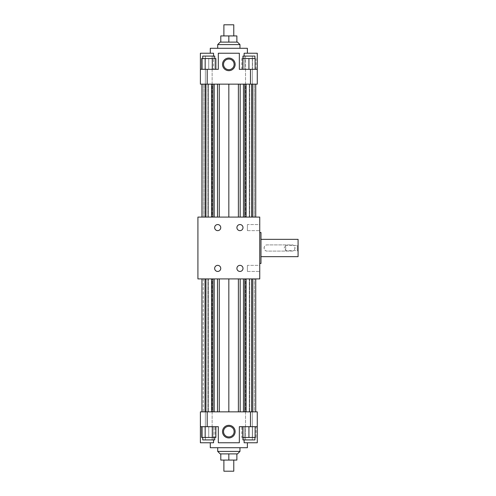 <?xml version="1.0" encoding="UTF-8"?>
<svg xmlns="http://www.w3.org/2000/svg" width="496" height="496" viewBox="0 0 496 496"><rect width="100%" height="100%" fill="white"/><g stroke="black" fill="none" stroke-linecap="round" stroke-linejoin="round"><path stroke-width="0.37" stroke-dasharray="2.48 1.86" d="M298.084 251.398L297.278 250.598L297.278 245.402L297.278 250.598L285.715 250.598L284.152 248L285.715 245.402L285.715 250.598L285.715 245.402L297.278 245.402L298.084 244.602L298.084 251.398L298.084 244.602M291.896 244.906A3.094 3.094 0 0 1 294.99 248A3.094 3.094 0 0 1 291.896 251.094C295.883 251.286 295.883 244.714 291.896 244.906L267.164 244.906L291.896 244.906M267.164 251.094A3.094 3.094 0 0 1 264.077 248A3.094 3.094 0 0 1 267.164 244.906C263.178 244.714 263.178 251.286 267.164 251.094L291.896 251.094L267.164 251.094M298.084 239.345L298.084 256.655M260.983 239.345L260.983 256.655L260.983 239.345M260.983 232.543L260.983 263.457M259.749 232.543L259.749 263.457L259.749 232.543M220.794 42.11L220.794 35.929L236.871 35.929L236.871 42.11L220.174 42.11M230.07 42.11L235.637 42.11L230.07 42.11M228.836 35.929L223.888 35.929L228.836 35.929L228.836 42.11M237.491 42.11L236.871 42.11M222.034 42.11L227.596 42.11L222.034 42.11M233.777 24.8L223.888 24.8M239.965 44.584L217.707 44.584M228.836 48.292L239.965 48.292L228.836 48.292M248.93 56.085L242.928 56.085L248.93 56.085M255.111 69.316L248.93 69.316L255.111 69.316L255.111 58.559L242.742 58.559L242.742 69.316L248.93 69.316L242.742 69.316M248.93 69.316L248.93 58.559M254.925 58.559L254.925 56.085L242.928 56.085L242.928 58.559L254.925 58.559L242.928 58.559M245.526 56.085L252.328 56.085L245.526 56.085L245.526 217.087L252.328 217.087L245.526 217.087L252.328 217.087L245.526 217.087L245.526 56.085M252.495 58.559L241.788 58.559L252.495 58.559L252.495 69.316L256.066 69.316L252.495 69.316L252.495 58.559M256.066 69.316L256.066 58.559M245.359 69.316L252.495 69.316L245.359 69.316L245.359 58.559L245.359 69.316L241.788 69.316L245.359 69.316M241.788 69.316L241.788 58.559M208.742 56.085L202.74 56.085L208.742 56.085M208.742 58.559L202.554 58.559L214.923 58.559L208.742 58.559L208.742 69.316L214.923 69.316L214.923 58.559L214.923 69.316L202.554 69.316L208.742 69.316L208.742 58.559M202.554 69.316L202.554 58.559L202.554 69.316M214.737 58.559L214.737 56.085L202.74 56.085L202.74 58.559L214.737 58.559L202.74 58.559M212.139 56.085L205.338 56.085L212.139 56.085L212.139 217.087L205.338 217.087L212.139 217.087L205.338 217.087L212.139 217.087L212.139 56.085M205.17 69.316L215.878 69.316L201.599 69.316L205.17 69.316L205.17 58.559L201.599 58.559M215.878 58.559L205.17 58.559M212.307 69.316L212.307 58.559M234.131 64.368A5.295 5.295 0 0 1 226.182 68.956A5.295 5.295 0 0 1 226.182 59.78A5.295 5.295 0 0 1 234.131 64.368M244.119 56.085L244.119 69.316L257.275 69.316L257.275 53.239L244.119 53.239L244.119 69.316L239.345 69.316L257.275 69.316L239.345 69.316L239.345 53.239L239.345 69.316L239.345 53.239L218.321 53.239L239.345 53.239L218.321 53.239L218.321 69.316L218.321 53.239L218.321 69.316L200.39 69.316L213.553 69.316L200.39 69.316L200.39 53.239L213.553 53.239L213.553 69.316L213.553 56.085M200.39 69.316L200.39 84.153L207.192 84.153L207.192 69.316M207.192 84.153L257.275 84.153L257.275 69.316M250.474 84.153L250.474 69.316M244.119 53.239L247.38 53.239L244.119 53.239M213.553 53.239L210.285 53.239L213.553 53.239M247.38 48.292L210.285 48.292M243.462 84.153L201.94 84.153L243.462 84.153L243.462 217.087L244.776 217.087L240.176 217.087L243.462 217.087M244.776 217.087L244.776 84.153L244.776 217.087L246.109 217.087L244.776 217.087L244.776 84.153M251.745 217.087L246.109 217.087L255.731 217.087L251.745 217.087L251.745 84.153M255.731 217.087L255.731 84.153L255.731 217.087L254.392 217.087L255.731 217.087L255.731 84.153M254.392 217.087L254.392 84.153L254.392 217.087L253.078 217.087L254.392 217.087M253.078 217.087L253.078 84.153L253.078 217.087L249.798 217.087L253.078 217.087L253.078 84.153L253.078 217.087M249.314 217.087L251.875 217.087L249.314 217.087L249.314 84.153L249.314 217.087M251.875 217.087L251.875 84.153M246.109 217.087L246.109 84.153M238.39 217.087L228.836 217.087L238.39 217.087L238.39 84.153M228.836 217.087L201.94 217.087L228.836 217.087L228.836 84.153M214.204 217.087L214.204 84.153M212.889 217.087L212.889 84.153M211.556 217.087L211.556 84.153M205.921 217.087L205.921 84.153M201.94 217.087L201.94 84.153M203.273 217.087L203.273 84.153L203.273 217.087M204.588 217.087L204.588 84.153L204.588 217.087M205.79 217.087L205.79 84.153M197.916 217.087L259.749 217.087L259.749 278.913L197.916 278.913L197.916 217.087M220.794 453.89L220.794 460.071L236.871 460.071L236.871 453.89L220.174 453.89M228.836 460.071L223.888 460.071L228.836 460.071L228.836 453.89M230.07 453.89L235.637 453.89L230.07 453.89M237.491 453.89L236.871 453.89M222.034 453.89L227.596 453.89L222.034 453.89M233.777 471.2L223.888 471.2M239.965 451.416L217.707 451.416M228.836 447.708L239.965 447.708L228.836 447.708M248.93 439.915L242.928 439.915L248.93 439.915M248.93 437.441L242.742 437.441L242.742 426.684L255.111 426.684L255.111 437.441L248.93 437.441L248.93 426.684L242.742 426.684M255.111 426.684L248.93 426.684M254.925 437.441L254.925 439.915L242.928 439.915L242.928 437.441L254.925 437.441L242.928 437.441M245.526 439.915L252.328 439.915L245.526 439.915L245.526 278.913L252.328 278.913L245.526 278.913L252.328 278.913L245.526 278.913L245.526 439.915M256.066 426.684L252.495 426.684L252.495 437.441L256.066 437.441L241.788 437.441L252.495 437.441L252.495 426.684L256.066 426.684L256.066 437.441M241.788 426.684L252.495 426.684L245.359 426.684L245.359 437.441L245.359 426.684L241.788 426.684L241.788 437.441M208.742 439.915L202.74 439.915L208.742 439.915M208.742 437.441L202.554 437.441L214.923 437.441L208.742 437.441L208.742 426.684L202.554 426.684L202.554 437.441L202.554 426.684L208.742 426.684L208.742 437.441M214.923 426.684L208.742 426.684L214.923 426.684L214.923 437.441L214.923 426.684M214.737 437.441L214.737 439.915L202.74 439.915L202.74 437.441L214.737 437.441L202.74 437.441M212.139 439.915L205.338 439.915L212.139 439.915L212.139 278.913L205.338 278.913L212.139 278.913L205.338 278.913L212.139 278.913L212.139 439.915M205.17 426.684L212.307 426.684L201.599 426.684L205.17 426.684L205.17 437.441L201.599 437.441M212.307 426.684L215.878 426.684L212.307 426.684L212.307 437.441L205.17 437.441M215.878 437.441L212.307 437.441M259.749 224.558L259.749 230.634L259.749 224.558L259.749 230.634L259.749 224.558L247.38 224.558L247.38 230.634L247.38 224.558L259.749 224.558M247.38 224.558L247.38 230.634L247.38 224.558M259.749 265.366L259.749 271.442L259.749 265.366L259.749 271.442L259.749 265.366L247.38 265.366L247.38 271.442L247.38 265.366L259.749 265.366M247.38 265.366L247.38 271.442L247.38 265.366M220.745 227.596A3.038 3.038 0 0 0 216.182 224.961A3.038 3.038 0 0 0 216.182 230.231A3.038 3.038 0 0 0 220.745 227.596M243.003 227.596A3.038 3.038 0 0 0 238.44 224.961A3.038 3.038 0 0 0 238.44 230.231A3.038 3.038 0 0 0 243.003 227.596M243.003 268.404A3.038 3.038 0 0 0 238.44 265.769A3.038 3.038 0 0 0 238.44 271.039A3.038 3.038 0 0 0 243.003 268.404M220.745 268.404A3.038 3.038 0 0 0 216.182 265.769A3.038 3.038 0 0 0 216.182 271.039A3.038 3.038 0 0 0 220.745 268.404M234.131 431.632A5.295 5.295 0 0 0 226.182 427.044A5.295 5.295 0 0 0 226.182 436.22A5.295 5.295 0 0 0 234.131 431.632M244.119 439.915L244.119 426.684L257.275 426.684L244.119 426.684L244.119 442.761L257.275 442.761L257.275 426.684L239.345 426.684L239.345 442.761L218.321 442.761L239.345 442.761L239.345 426.684L239.345 442.761L218.321 442.761L218.321 426.684L200.39 426.684L213.553 426.684L200.39 426.684L200.39 442.761L213.553 442.761L213.553 426.684L213.553 439.915M218.321 442.761L218.321 426.684L218.321 442.761M244.119 426.684L239.345 426.684L244.119 426.684M207.192 426.684L207.192 411.847L200.39 411.847L200.39 426.684M207.192 411.847L250.474 411.847L250.474 426.684M250.474 411.847L257.275 411.847L257.275 426.684M213.553 442.761L210.285 442.761L213.553 442.761M247.38 447.708L210.285 447.708M243.462 411.847L240.176 411.847L243.462 411.847L243.462 278.913L244.776 278.913L244.776 411.847L246.109 411.847L244.776 411.847L244.776 278.913L255.731 278.913L255.731 411.847L246.109 411.847L255.731 411.847L254.392 411.847L255.731 411.847L255.731 278.913L254.392 278.913L254.392 411.847L253.078 411.847L254.392 411.847L254.392 278.913L253.078 278.913L253.078 411.847L249.798 411.847L253.078 411.847L253.078 278.913L249.252 278.913L251.875 278.913L251.875 411.847L249.252 411.847L251.875 411.847M238.39 411.847L228.836 411.847L238.39 411.847L238.39 278.913L228.836 278.913L228.836 411.847L219.282 411.847L228.836 411.847M217.49 411.847L214.204 411.847L217.49 411.847L217.49 278.913L214.204 278.913L214.204 411.847L212.889 411.847L214.204 411.847M211.556 411.847L205.921 411.847L211.556 411.847L211.556 278.913L205.921 278.913L205.921 411.847L201.94 411.847L205.921 411.847M205.79 278.913L201.94 278.913L205.921 278.913L201.94 278.913L203.273 278.913L203.273 411.847L201.94 411.847L204.588 411.847L203.273 411.847L203.273 278.913L204.588 278.913L204.588 411.847L207.867 411.847L204.588 411.847L204.588 278.913L208.413 278.913L205.79 278.913L205.79 411.847L208.413 411.847L205.79 411.847M251.875 278.913L249.252 278.913L253.078 278.913L253.078 411.847L253.078 278.913L255.731 278.913L255.731 411.847M255.731 278.913L251.745 278.913L251.745 411.847M251.745 278.913L246.109 278.913L246.109 411.847M246.109 278.913L244.776 278.913L244.776 411.847M244.776 278.913L243.462 278.913M228.836 278.913L238.39 278.913M212.889 278.913L214.204 278.913L212.889 278.913L212.889 411.847L212.889 278.913L211.556 278.913L212.889 278.913L212.889 411.847M201.94 278.913L201.94 411.847M204.588 278.913L204.588 411.847L204.588 278.913M205.921 278.913L211.556 278.913M214.204 278.913L217.49 278.913M249.798 217.087L249.798 84.153L249.798 217.087M240.176 217.087L240.176 84.153M219.282 217.087L219.282 84.153M217.49 217.087L217.49 84.153M207.867 217.087L207.867 84.153L207.867 217.087M208.351 217.087L208.351 84.153L208.351 217.087M249.798 278.913L249.798 411.847L249.798 278.913M249.314 278.913L249.314 411.847L249.314 278.913M240.176 278.913L240.176 411.847M219.282 278.913L219.282 411.847M207.867 278.913L207.867 411.847L207.867 278.913M208.351 278.913L208.351 411.847L208.351 278.913M205.338 56.085L205.338 217.087L205.338 56.085M252.328 56.085L252.328 217.087L252.328 56.085M249.252 84.153L249.252 217.087L249.252 84.153M208.413 84.153L208.413 217.087L208.413 84.153M247.38 230.634L259.749 230.634L247.38 230.634M247.38 271.442L259.749 271.442L247.38 271.442M205.338 278.913L205.338 439.915L205.338 278.913M252.328 278.913L252.328 439.915L252.328 278.913M249.252 278.913L249.252 411.847L249.252 278.913M208.413 278.913L208.413 411.847L208.413 278.913"/><path stroke-width="0.74" d="M260.983 256.655L298.084 256.655L298.084 239.345L260.983 239.345M259.749 263.457L260.983 263.457L260.983 232.543L259.749 232.543M227.596 42.11L237.491 42.11L239.965 44.584L217.707 44.584L220.174 42.11L227.596 42.11M236.871 42.11L236.871 35.929L228.836 35.929L228.836 42.11M228.836 35.929L220.794 35.929L220.794 42.11M223.888 35.929L223.888 24.8L233.777 24.8L233.777 35.929M242.928 58.559L242.928 56.085L254.925 56.085L254.925 58.559M242.742 69.316L242.742 58.559L255.111 58.559L255.111 69.316M248.93 69.316L248.93 58.559M202.74 58.559L202.74 56.085L214.737 56.085L214.737 58.559M201.599 69.316L201.599 58.559L215.878 58.559L215.878 69.316M205.17 69.316L205.17 58.559M212.307 69.316L212.307 58.559M235.141 64.368A6.305 6.305 0 0 1 225.68 69.831A6.305 6.305 0 0 1 225.68 58.906A6.305 6.305 0 0 1 235.141 64.368M234.131 64.368A5.295 5.295 0 0 1 226.182 68.956A5.295 5.295 0 0 1 226.182 59.78A5.295 5.295 0 0 1 234.131 64.368M244.119 56.085L244.119 53.239L257.275 53.239L257.275 69.316L239.345 69.316L239.345 53.239L218.321 53.239L218.321 69.316L200.39 69.316L200.39 53.239L213.553 53.239L213.553 56.085M257.275 69.316L257.275 84.153L200.39 84.153L200.39 69.316M207.192 84.153L207.192 69.316M250.474 84.153L250.474 69.316M210.285 53.239L210.285 48.292L247.38 48.292L247.38 53.239M243.462 217.087L243.462 84.153M244.776 217.087L244.776 84.153M246.109 217.087L246.109 84.153M251.745 217.087L251.745 84.153M255.731 217.087L255.731 84.153M201.94 217.087L201.94 84.153M205.921 217.087L205.921 84.153M211.556 217.087L211.556 84.153M212.889 217.087L212.889 84.153M214.204 217.087L214.204 84.153M228.836 217.087L228.836 84.153M259.749 217.087L197.916 217.087L197.916 278.913L259.749 278.913L259.749 217.087M236.871 453.89L236.871 460.071L220.794 460.071L220.794 453.89L237.491 453.89L239.965 451.416L239.965 447.708M228.836 460.071L228.836 453.89M239.965 451.416L217.707 451.416L220.174 453.89L220.794 453.89M223.888 460.071L223.888 471.2L233.777 471.2L233.777 460.071M242.928 437.441L242.928 439.915L254.925 439.915L254.925 437.441M242.742 426.684L242.742 437.441L255.111 437.441L255.111 426.684M248.93 426.684L248.93 437.441M202.74 437.441L202.74 439.915L214.737 439.915L214.737 437.441M201.599 426.684L201.599 437.441L215.878 437.441L215.878 426.684M205.17 426.684L205.17 437.441M212.307 426.684L212.307 437.441M220.745 227.596A3.038 3.038 0 0 1 216.182 230.231A3.038 3.038 0 0 1 216.182 224.961A3.038 3.038 0 0 1 220.745 227.596M243.003 227.596A3.038 3.038 0 0 1 238.44 230.231A3.038 3.038 0 0 1 238.44 224.961A3.038 3.038 0 0 1 243.003 227.596M243.003 268.404A3.038 3.038 0 0 1 238.44 271.039A3.038 3.038 0 0 1 238.44 265.769A3.038 3.038 0 0 1 243.003 268.404M220.745 268.404A3.038 3.038 0 0 1 216.182 271.039A3.038 3.038 0 0 1 216.182 265.769A3.038 3.038 0 0 1 220.745 268.404M235.141 431.632A6.305 6.305 0 0 1 225.68 437.094A6.305 6.305 0 0 1 225.68 426.169A6.305 6.305 0 0 1 235.141 431.632M234.131 431.632A5.295 5.295 0 0 0 226.182 427.044A5.295 5.295 0 0 0 226.182 436.22A5.295 5.295 0 0 0 234.131 431.632M213.553 439.915L213.553 442.761L200.39 442.761L200.39 426.684L218.321 426.684L218.321 442.761L239.345 442.761L239.345 426.684L257.275 426.684L257.275 442.761L244.119 442.761L244.119 439.915M257.275 426.684L257.275 411.847L200.39 411.847L200.39 426.684M210.285 442.761L210.285 447.708L247.38 447.708L247.38 442.761M207.192 411.847L207.192 426.684M250.474 411.847L250.474 426.684M243.462 278.913L243.462 411.847M244.776 278.913L244.776 411.847M246.109 278.913L246.109 411.847M251.745 278.913L251.745 411.847M255.731 278.913L255.731 411.847M201.94 278.913L201.94 411.847M205.921 278.913L205.921 411.847M211.556 278.913L211.556 411.847M212.889 278.913L212.889 411.847M214.204 278.913L214.204 411.847M228.836 278.913L228.836 411.847M217.49 217.087L217.49 84.153M219.282 217.087L219.282 84.153M238.39 217.087L238.39 84.153M240.176 217.087L240.176 84.153M217.49 278.913L217.49 411.847M219.282 278.913L219.282 411.847M238.39 278.913L238.39 411.847M240.176 278.913L240.176 411.847M239.965 48.292L239.965 44.584M217.707 48.292L217.707 44.584M217.707 451.416L217.707 447.708"/></g></svg>
